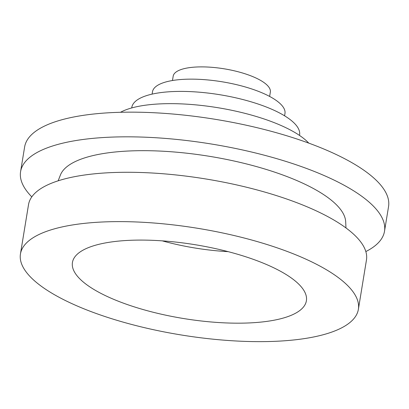 <?xml version="1.0" encoding="UTF-8"?>
<svg xmlns="http://www.w3.org/2000/svg" width="409" height="409" viewBox="0 0 409 409"><rect width="100%" height="100%" fill="white"/><g stroke="black" fill="none" stroke-linecap="round" stroke-linejoin="round"><path stroke-width="0.61" d="M79.182 278.197A118.533 37.357 -170.7 0 0 211.064 321.97A118.533 37.357 -170.7 0 0 306.505 297.839A118.533 37.357 -170.7 0 0 299.649 285.063A118.533 37.357 -170.7 0 0 176.852 242.194A118.533 37.357 -170.7 0 0 73.272 259.643A118.533 37.357 -170.7 0 0 79.182 278.197M162.266 240.86A102.071 32.168 -170.7 0 0 228.156 251.647M269.628 96.432L270.339 92.097A49.228 15.516 -170.7 0 0 267.537 85.568A49.228 15.516 -170.7 0 0 214.648 67.562A49.228 15.516 -170.7 0 0 173.176 76.186L172.465 80.522M284.592 115.813L284.966 113.518A67.127 21.156 -170.7 0 0 281.147 104.612A67.127 21.156 -170.7 0 0 209.03 80.062A67.127 21.156 -170.7 0 0 152.475 91.82L152.102 94.121M299.516 135.425L299.598 134.939A85.026 26.795 -170.7 0 0 294.756 123.661A85.026 26.795 -170.7 0 0 203.411 92.567A85.026 26.795 -170.7 0 0 131.78 107.46L131.703 107.945M308.754 143.119A102.92 32.439 -170.7 0 0 308.371 142.705A102.92 32.439 -170.7 0 0 217.317 107.618A102.92 32.439 -170.7 0 0 120.491 112.286M31.805 196.867A184.387 58.114 9.3 0 1 20.583 171.652A184.387 58.114 9.3 0 1 140.936 137.046A184.387 58.114 9.3 0 1 384.511 231.249A184.387 58.114 9.3 0 1 365.83 251.566M20.583 171.652L24.622 146.984A184.387 58.114 9.3 0 1 144.975 112.373A184.387 58.114 9.3 0 1 388.55 206.581L384.511 231.249M132.209 221.821A171.218 53.962 9.3 0 1 358.381 309.301A171.218 53.962 9.3 0 1 246.627 341.438A171.218 53.962 9.3 0 1 20.45 253.958A171.218 53.962 9.3 0 1 132.209 221.821M20.45 253.958L28.528 204.618A171.218 53.962 9.3 0 1 140.287 172.48A171.218 53.962 9.3 0 1 366.464 259.96L358.381 309.301M58.16 180.819L60.379 175.098A144.878 45.66 9.3 0 1 154.142 150.844A144.878 45.66 9.3 0 1 345.692 221.821L345.973 227.946"/></g></svg>
